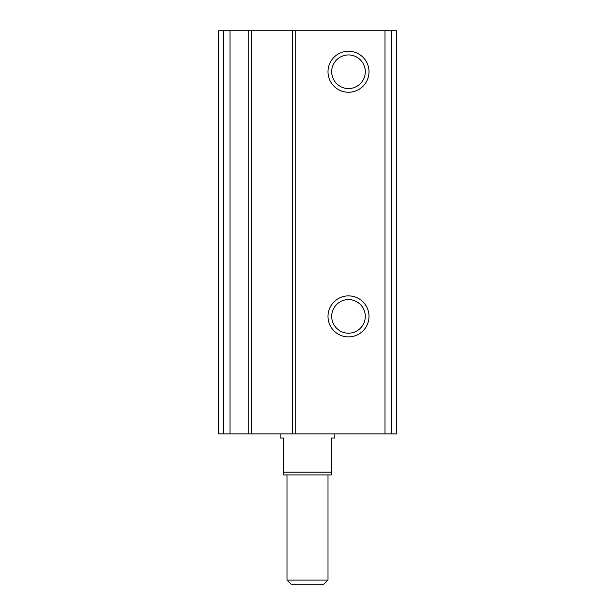 <?xml version="1.0" encoding="UTF-8"?>
<svg xmlns="http://www.w3.org/2000/svg" width="615" height="615" viewBox="0 0 615 615"><rect width="100%" height="100%" fill="white"/><g stroke="black" fill="none" stroke-linecap="round" stroke-linejoin="round"><path stroke-width="0.92" d="M251.466 433.913L251.466 30.75L396.337 30.75L396.337 433.913L218.663 433.913L218.663 30.75L223.476 30.75L223.476 433.913M348.497 92.25A20.503 20.503 0 0 0 366.256 61.5A20.503 20.503 0 0 0 330.747 61.5A20.503 20.503 0 0 0 348.497 92.25M348.497 336.882A20.503 20.503 0 0 0 366.256 306.132A20.503 20.503 0 0 0 330.747 306.132A20.503 20.503 0 0 0 348.497 336.882M292.463 30.75L292.463 433.913M251.466 30.75L223.476 30.75M348.497 333.184A16.805 16.805 0 0 0 363.05 307.984A16.805 16.805 0 0 0 333.945 307.984A16.805 16.805 0 0 0 348.497 333.184M348.497 88.552A16.805 16.805 0 0 0 363.05 63.345A16.805 16.805 0 0 0 333.945 63.345A16.805 16.805 0 0 0 348.497 88.552M331.416 472.182L283.584 472.182L283.584 474.918L331.416 474.918L331.416 438.018L334.837 438.018L334.837 433.913M283.584 472.182L283.584 438.018L280.163 438.018L280.163 433.913M328.003 580.06L286.997 580.06L291.187 584.25L323.813 584.25L328.003 580.06L328.003 474.918M286.997 580.06L286.997 474.918M391.524 30.75L391.524 433.913M384.99 30.75L384.99 433.913M295.2 30.75L295.2 433.913M248.737 30.75L248.737 433.913M230.01 30.75L230.01 433.913"/></g></svg>
